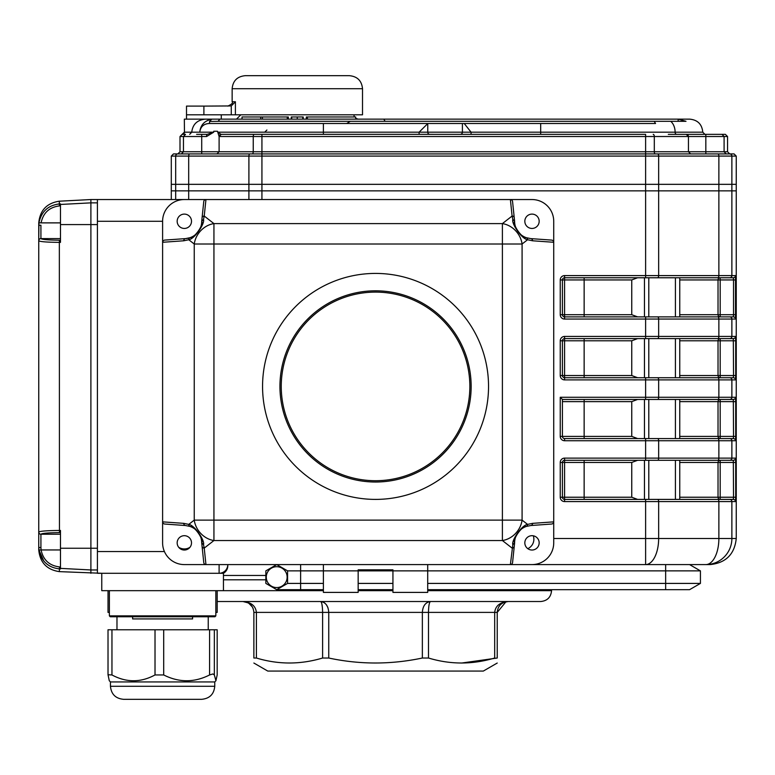 <?xml version="1.0" encoding="UTF-8"?>
<svg xmlns="http://www.w3.org/2000/svg" width="775" height="775" viewBox="0 0 775 775"><rect width="100%" height="100%" fill="white"/><g stroke="black" fill="none" stroke-linecap="round" stroke-linejoin="round"><path stroke-width="1.16" d="M275.086 601.526L243.001 601.526C251.158 602.252 255.624 605.866 256.409 612.395L256.409 658.023L253.871 658.023C253.871 664.669 253.871 664.669 253.871 658.023C253.871 664.669 253.871 664.669 253.871 658.023L253.871 612.395C253.231 605.866 249.608 602.252 243.001 601.526L248.271 602.892M497.23 663.042L483.338 671.063L267.762 671.063L253.871 663.042M428.498 658.023L422.356 658.023L422.356 612.395C422.83 605.866 425.523 602.252 430.454 601.526C429.263 602.252 428.614 605.866 428.498 612.395L428.498 658.023C450.449 664.659 472.508 664.659 494.683 658.023L494.683 612.395C495.467 605.866 499.943 602.252 508.1 601.526C501.493 602.252 497.87 605.866 497.23 612.395L497.23 658.023C497.23 664.669 497.23 664.669 497.23 658.023C497.23 664.669 497.23 664.669 497.23 658.023L461.59 663.042M328.745 658.023L322.603 658.023L322.603 612.395C322.487 605.866 321.838 602.252 320.647 601.526C325.568 602.252 328.271 605.866 328.745 612.395L328.745 658.023C359.784 664.659 390.988 664.659 422.356 658.023M256.409 658.023C278.361 664.659 300.429 664.659 322.603 658.023M427.703 590.666L551.558 590.666C550.909 597.263 547.286 600.887 540.688 601.526L217.194 601.526M265.844 579.797L223.442 579.797M551.558 590.666L551.558 589.678M503.934 602.359L508.1 601.526L472.411 601.526M327.941 607.658L326.391 604.732M324.667 602.969L323.679 602.32M428.498 612.027L428.556 609.838M508.1 601.526L502.278 602.611M321.867 603.919L322.419 607.842M253.871 612.395L497.23 612.395L505.978 601.739M248.688 603.134L252.495 607.106M252.912 607.949L253.115 608.433M637.592 438.563L631.751 436.393L631.751 401.624L637.592 399.454M679.752 438.563L679.752 399.454L733.315 399.454L562.417 399.454L562.417 436.393L631.751 436.393M637.592 316.878L631.751 314.708L631.751 279.94L637.592 277.77M679.752 316.878L679.752 277.77L733.315 277.77L564.587 277.77A2.17 2.17 0 0 0 562.417 279.94L562.417 314.708L631.751 314.708M637.592 499.4L631.751 497.23L631.751 462.462L637.592 460.292M679.752 499.4L679.752 460.292L733.315 460.292L564.587 460.292L564.587 458.122A4.35 4.35 0 0 0 560.248 462.462L560.248 497.23A4.35 4.35 0 0 0 564.587 501.58L645.614 501.58L645.614 538.518L658.653 538.518L658.653 501.58L645.614 501.58L645.614 499.4L733.315 499.4L729.701 499.4L733.315 499.4L733.538 497.23L733.315 460.292A2.17 2.17 90 0 0 735.494 458.122L731.871 458.122A2.17 2.17 90 0 1 729.701 460.292L733.315 460.292M637.592 377.725L631.751 375.546L631.751 340.787L637.592 338.607M679.752 377.725L679.752 338.607L733.315 338.607L564.587 338.607L564.587 336.437A4.35 4.35 0 0 0 560.248 340.787L560.248 375.546A4.35 4.35 0 0 0 564.587 379.895L564.587 377.725L733.315 377.725L729.701 377.725L733.315 377.725L733.538 375.546L733.315 338.607A2.17 2.17 -90 0 0 735.494 336.437L731.871 336.437L731.871 319.058L658.653 319.058A2.17 1.085 -90 0 0 657.558 316.878L729.701 316.878A2.17 2.17 90 0 1 731.871 319.058L735.494 319.058L735.494 275.6A2.17 2.17 -90 0 1 733.315 277.77L733.538 279.94L720.188 279.94L720.188 316.878L733.315 316.878A2.17 2.17 90 0 1 735.494 319.058M38.75 549.921L38.75 532.067C40.029 531.117 46.897 530.584 59.346 530.458L60.479 530.449L60.479 568.937L59.346 568.879C48.147 567.533 41.346 561.255 38.944 550.037L38.75 547.121L38.75 549.921C39.971 562.514 46.829 569.751 59.346 571.63L101.767 573.287L101.767 590.666L223.442 590.666L223.442 573.287L219.102 573.287A8.69 8.69 0 0 0 227.792 564.587A8.69 8.69 0 0 1 219.102 573.287L97.418 573.287L97.418 199.543L205.947 199.543L184.334 199.543L205.947 199.543L204.232 216.031A2.17 2.044 -174.1 0 0 202.072 217.843L203.757 201.636A2.315 2.17 95.9 0 1 205.947 199.543L531.999 199.543A21.729 21.729 0 0 1 553.728 221.272L553.728 242.284L532.58 240.783A2.17 1.967 -85.9 0 0 530.768 238.613L551.48 240.085A2.402 2.17 -175.9 0 1 553.728 242.284L553.728 521.856A2.402 2.17 175.9 0 1 551.48 524.045L530.768 525.528A2.17 1.967 -94.1 0 0 532.58 523.357L553.728 521.856L553.728 542.858A21.729 21.729 0 0 1 531.999 564.587L645.614 564.587L645.614 538.518L553.728 538.518M184.334 199.543A21.729 21.729 0 0 0 162.605 221.272L162.605 521.856L183.752 523.357A2.17 1.967 94.1 0 0 185.564 525.528L164.852 524.045A2.402 2.17 -175.9 0 1 162.605 521.856L162.605 542.858A21.729 21.729 0 0 0 184.334 564.587L205.947 564.587A2.315 2.17 84.1 0 1 203.757 562.505L202.072 546.288A2.17 2.044 -5.9 0 0 204.232 548.109L205.947 564.587L531.999 564.587L510.386 564.587L512.827 544.689C511.287 540.524 521.808 525.092 527.562 524.384L532.58 523.357M564.587 336.437L645.614 336.437L645.614 319.058L564.587 319.058L564.587 316.878L657.558 316.878M564.587 458.122L645.614 458.122L645.614 440.733L564.587 440.733L564.587 438.563L733.315 438.563L733.538 436.393L735.708 436.393L735.494 440.733A2.17 2.17 -90 0 0 733.315 438.563L720.188 438.563A2.17 2.16 90 0 1 718.028 436.393L718.028 401.624L679.752 401.624M720.188 438.563L720.188 436.393L733.538 436.393L733.315 399.454A2.17 2.17 -90 0 0 735.494 397.275L731.871 397.275L731.871 379.895A2.17 2.17 -90 0 0 729.701 377.725M631.751 462.462L562.417 462.462L562.417 497.23A2.17 2.17 0 0 0 564.587 499.4L645.614 499.4M564.587 319.058A4.35 4.35 0 0 1 560.248 314.708L560.248 279.94A4.35 4.35 0 0 1 564.587 275.6L718.871 275.6A2.17 1.085 -90 0 1 717.776 277.77L720.188 277.77A2.17 2.16 -90 0 0 718.028 279.94L679.752 279.94M184.45 132.186L191.745 132.186C192.694 124.252 197.276 119.902 205.491 119.147L184.334 119.147L184.45 132.186A2.17 2.16 -90 0 1 182.29 134.356L185.516 134.356L183.452 136.526L183.452 151.745L181.379 153.915L173.474 153.915L171.294 156.085L171.294 184.334L175.673 184.334L171.294 184.334L171.294 190.853L718.871 190.853L718.871 275.6L731.871 275.6A2.17 2.17 -90 0 1 729.701 277.77L733.315 277.77M657.558 338.607A2.17 1.085 -90 0 0 658.653 336.437L718.871 336.437A2.17 1.085 -90 0 1 717.776 338.607L720.188 338.607A2.17 2.16 90 0 0 718.028 340.787L679.752 340.787M717.776 316.878A2.17 1.085 90 0 1 718.871 319.058L718.871 336.437L731.871 336.437A2.17 2.17 -90 0 1 729.701 338.607L733.315 338.607M657.558 460.292A2.17 1.085 -90 0 0 658.653 458.122L718.871 458.122A2.17 1.085 90 0 1 717.776 460.292L720.188 460.292A2.17 2.16 -90 0 0 718.028 462.462L679.752 462.462M720.188 499.4L733.315 499.4A2.17 2.17 -90 0 1 735.494 501.58L735.708 497.23L720.188 497.23L720.188 499.4A2.17 2.16 -90 0 1 718.028 497.23L718.028 462.462L720.188 462.462L720.188 497.23L679.752 497.23M171.294 199.543L171.294 190.853L736.25 190.853L736.25 538.518C734.593 554.241 725.884 562.931 710.142 564.587L645.614 564.587A26.079 13.039 -90 0 0 658.653 538.518L718.871 538.518L718.871 501.58A2.17 1.085 -90 0 0 717.776 499.4M733.315 377.725A2.17 2.17 -90 0 1 735.494 379.895L735.708 375.546L718.028 375.546L718.028 340.787L720.188 340.787L720.188 338.607M564.587 440.733A4.35 4.35 0 0 1 560.248 436.393L560.248 397.275L562.417 399.454M733.315 316.878L733.538 314.708L735.708 314.708M300.613 564.587L300.613 583.41L287.573 583.41L276.714 589.678L287.573 583.41L287.573 570.865L700.426 570.865L689.566 564.587L705.831 564.587A26.079 26.04 -90 0 0 731.871 538.518L731.871 501.58A2.17 2.17 -90 0 0 729.701 499.4M564.587 460.292A2.17 2.17 0 0 0 562.417 462.462A2.17 2.17 0 0 1 564.587 460.292L564.587 497.23L631.751 497.23M564.587 438.563A2.17 2.17 0 0 1 562.417 436.393A2.17 2.17 0 0 0 564.587 438.563M564.587 377.725A2.17 2.17 0 0 1 562.417 375.546L564.587 375.546L564.587 377.725A2.17 2.17 0 0 1 562.417 375.546L562.417 340.787A2.17 2.17 0 0 1 564.587 338.607L564.587 375.546L631.751 375.546M564.587 316.878A2.17 2.17 0 0 1 562.417 314.708A2.17 2.17 0 0 0 564.587 316.878L564.587 275.6M227.792 564.587L227.792 565.76A8.69 8.69 0 0 1 223.442 573.287M736.25 156.085L718.871 156.085L718.871 184.334L731.871 184.334L175.673 184.334L718.871 184.334L718.871 190.853L736.25 190.853L736.25 184.334L731.871 184.334L736.25 184.334L736.25 156.085L734.07 153.915L252.156 153.915A2.17 1.085 -90 0 0 253.241 151.745L688.442 151.745L690.622 153.915M427.703 564.587L427.703 592.4L392.935 592.4L392.935 569.819L358.166 569.819L358.166 592.4L323.398 592.4L323.398 564.587M375.546 273.42A112.995 112.995 0 0 0 262.56 386.415A112.995 112.995 0 0 0 375.546 499.4A112.995 112.995 0 0 0 488.541 386.415A112.995 112.995 0 0 0 375.546 273.42M514.261 217.843A2.17 2.044 174.1 0 0 512.101 216.031L510.386 199.543A2.315 2.17 84.1 0 1 512.575 201.636L514.61 221.272C512.43 224.217 521.362 238.022 526.303 237.693L530.768 238.613M532.58 240.783L527.562 239.746C521.808 239.049 511.287 223.617 512.827 219.441L512.101 216.031L502.394 223.607A21.729 18.707 -128 0 1 522.088 244.018L502.394 244.018L502.394 223.607L213.939 223.607A21.729 18.707 128 0 0 194.244 244.018L188.771 239.746L183.752 240.783L162.605 242.284A2.402 2.17 175.9 0 1 164.852 240.085L185.564 238.613A2.17 1.967 85.9 0 0 183.752 240.783M512.827 219.441L514.61 221.185M530.768 525.528L526.303 526.438A2.17 1.947 -109.1 0 0 527.562 524.384L522.088 520.112A21.729 18.707 128 0 1 502.394 540.533L502.394 520.112L522.088 520.112L522.088 244.018L527.562 239.746A2.17 1.947 -70.9 0 0 526.303 237.693A17.379 17.379 0 0 1 514.61 221.272M201.723 221.185L203.505 219.441C205.036 223.617 194.525 239.049 188.771 239.746A2.17 1.947 70.9 0 1 190.03 237.693C194.971 238.022 203.903 224.217 201.713 221.272L202.072 217.843M183.752 523.357L188.771 524.384L194.244 520.112L213.939 520.112L213.939 540.533A21.729 18.707 -128 0 1 194.244 520.112L194.244 244.018L213.939 244.018L213.939 223.607L204.232 216.031L203.505 219.441M196.307 233.876A17.379 17.379 0 0 1 185.564 238.613L190.03 237.693M203.505 544.689L201.713 542.858C203.903 539.913 194.971 526.109 190.03 526.438A2.17 1.947 109.1 0 1 188.771 524.384C194.525 525.092 205.036 540.524 203.505 544.689L204.232 548.109L213.939 540.533L502.394 540.533L512.101 548.109A2.17 2.044 5.9 0 0 514.261 546.288L512.575 562.505A2.315 2.17 95.9 0 1 510.386 564.587M202.072 546.288L201.723 542.955M201.713 542.858A17.379 17.379 0 0 0 190.03 526.438L185.564 525.528M520.025 530.255A17.379 17.379 0 0 1 526.303 526.438C521.362 526.109 512.43 539.913 514.61 542.858L512.827 544.689M514.61 542.955L514.261 546.288M201.713 221.272A17.379 17.379 0 0 1 197.867 232.18M197.761 232.306A17.379 17.379 0 0 1 197.063 233.11M184.334 214.103A7.169 7.169 0 0 0 178.124 224.857A7.169 7.169 0 0 0 190.543 224.857A7.169 7.169 0 0 0 184.334 214.103M531.999 214.103A7.169 7.169 0 0 0 525.789 224.857A7.169 7.169 0 0 0 538.208 224.857A7.169 7.169 0 0 0 531.999 214.103M184.334 564.587L205.947 564.587L184.334 564.587M184.334 535.69A7.169 7.169 0 0 0 178.124 546.443A7.169 7.169 0 0 0 190.543 546.443A7.169 7.169 0 0 0 184.334 535.69M514.61 542.858A17.379 17.379 0 0 1 518.465 531.95M518.562 531.824A17.379 17.379 0 0 1 519.269 531.02M531.999 535.69A7.169 7.169 0 0 0 525.789 546.443A7.169 7.169 0 0 0 538.208 546.443A7.169 7.169 0 0 0 531.999 535.69M375.546 292.107A94.308 94.308 0 0 0 293.88 433.564A94.308 94.308 0 0 0 457.221 433.564A94.308 94.308 0 0 0 375.546 292.107M375.546 290.809A95.606 95.606 0 0 1 458.345 434.213A95.606 95.606 0 0 1 292.747 434.213A95.606 95.606 0 0 1 375.546 290.809M527.794 548.671A10.433 10.433 0 0 0 533.316 535.816M178.696 547.286A10.433 10.433 0 0 0 189.972 547.286M60.479 549.95L41.094 549.95L40.92 547.615L41.094 549.95L38.944 550.037L43.865 561.168M38.944 222.783C41.346 211.575 48.147 205.288 59.346 203.951L59.452 205.917C49.309 207.196 43.197 212.844 41.094 222.88L38.944 222.783L38.75 240.763L38.75 225.709A2.17 0.494 -0 0 1 40.92 225.215L40.92 238.593C41.976 239.533 48.147 240.066 59.452 240.202L60.479 240.211M38.75 225.709L38.75 222.909C39.971 210.306 46.829 203.069 59.346 201.2L59.346 203.951L60.479 203.893L60.479 242.372L59.346 242.372L59.452 532.619C48.147 532.754 41.976 533.297 40.92 534.227A2.17 2.17 0.7 0 1 38.75 532.067L38.75 240.763A2.17 2.17 0 0 1 40.92 238.593A2.17 2.17 -0.7 0 0 38.75 240.763C40.029 241.713 46.897 242.246 59.346 242.372L59.452 240.202M38.75 547.121A2.17 0.494 -0 0 0 40.92 547.615L40.92 534.227A2.17 2.17 -0 0 1 38.75 532.067M60.479 568.375L90.898 569.964L90.898 573.287L90.898 199.543L97.418 199.543M59.346 201.2L90.898 199.543L90.898 202.856L97.418 202.856M97.418 569.964L90.898 569.964L90.898 548.245L97.418 548.245L97.418 224.585L90.898 224.585L90.898 202.856L60.479 204.455M60.479 548.245L90.898 548.245L90.898 224.585L60.479 224.585M192.588 618.915L132.622 618.915L132.622 616.745L162.605 616.745L110.234 616.745L109.372 615.873L215.838 615.873L214.975 616.745L162.605 616.745L192.588 616.745L192.588 618.915M109.372 612.395L108.016 612.395L108.035 590.666L108.016 612.395M217.194 612.395L217.194 590.666L217.194 612.395L215.838 612.395M217.174 674.957L217.174 629.775L217.174 674.957L215.925 680.75L214.346 674.957L212.941 673.95L209.589 674.957C194.331 682.678 179.035 682.678 163.699 674.957L155.019 674.957C140.701 682.678 126.354 682.678 111.958 674.957L108.025 674.754L109.285 680.75L110.457 681.932L214.752 681.932L215.925 680.76M209.589 674.957L209.589 629.775L214.346 629.775L214.346 674.957M155.019 674.957L155.019 629.775L163.699 629.775L163.699 674.957M108.035 674.599L108.016 629.775L111.958 629.775L111.958 674.957M214.752 686.272C213.987 694.197 209.638 698.537 201.713 699.312L123.496 699.312C115.572 698.537 111.232 694.197 110.457 686.272L214.752 686.272L214.752 681.932M155.019 629.775L111.958 629.775M209.589 629.775L163.699 629.775M217.174 629.775L214.346 629.775M231.27 105.933L203.893 106.107L203.893 114.797L231.27 114.797L231.27 105.933L235.406 101.767L235.406 114.797L231.27 114.797M186.504 119.147L186.504 114.797L203.893 114.797L186.504 114.797L186.504 106.107L203.893 106.107M232.142 88.728C232.907 80.803 237.257 76.463 245.171 75.688L349.477 75.688C357.391 76.463 361.741 80.803 362.516 88.728L232.142 88.728L232.142 101.767L235.406 101.767M235.406 114.797L362.516 114.797L362.516 88.728M218.104 121.317L209.541 121.472A231.144 231.144 133.8 0 1 211.633 119.311C204.464 120.706 200.512 124.998 199.776 132.186C200.473 126.761 203.602 123.864 209.143 123.496L462.404 123.496L346.687 123.496L350.329 121.317L218.104 121.317L219.829 119.147L678.154 119.147L686.001 121.317L670.772 121.317A13.039 9.717 90 0 1 675.112 132.186L702.78 132.186C702.005 124.262 697.665 119.922 689.74 119.147L678.154 119.147L678.154 121.317M211.633 119.311L205.491 119.147M385.107 121.317A622.373 440.084 -0 0 0 383.809 119.147M350.329 121.317L654.216 121.317L655.543 123.496L540.688 123.496L540.688 132.186L675.112 132.186A2.17 1.618 -90 0 0 676.73 134.356L686.272 134.356A2.17 2.17 0 0 1 688.442 136.526L688.442 151.745L724.092 151.745L726.165 153.915M323.398 123.496L323.398 132.186L217.736 132.186L221.04 134.337A2.17 2.16 -0 0 0 219.102 136.487L217.494 131.256L217.736 132.186L217.494 131.256L213.726 131.256L213.726 132.186L206.576 136.526L180.003 136.526L180.003 151.745L219.102 151.745L216.932 153.915M427.839 123.496L419.101 132.186L427.761 132.186A2.17 2.17 -90 0 0 429.922 134.356M654.216 121.317L670.772 121.317M464.235 123.496L462.404 123.496L462.404 132.186L471.064 132.186L464.235 123.496L540.688 123.496M248.901 199.543L248.901 156.085L175.673 156.085A2.17 2.17 -90 0 1 177.843 153.915L261.931 153.915L261.931 156.085L248.901 156.085A2.17 1.085 -90 0 1 249.986 153.915M705.831 134.356L705.831 136.526L688.442 136.526L686.272 134.356L725.371 134.356L727.551 136.526L727.551 151.745L729.721 153.915A2.17 2.17 -90 0 1 731.871 156.085L731.871 275.6L735.494 275.6M177.824 153.915L180.003 151.745M668.312 134.356L704.95 134.356L702.78 132.186M722.029 134.356L724.092 136.526L724.092 151.745L727.551 151.745M221.04 134.337L645.614 134.356L645.614 136.526L253.241 136.526A2.17 1.085 -90 0 1 254.326 134.356M261.931 153.915L261.931 134.356L221.272 134.356L219.102 136.526L219.102 151.745L253.241 151.745L253.241 136.526L219.102 136.526A2.17 2.17 0 0 1 220.245 134.618L219.732 135.005M196.608 134.356L207.187 134.356A2.17 0.61 90 0 0 206.576 136.526M201.713 153.915L201.713 134.356L207.187 134.356L213.726 132.186M213.425 132.186L191.745 132.186L189.691 134.356M184.334 132.186L180.003 136.526M203.893 114.797L221.272 114.797L221.272 119.147M303.209 119.147L303.209 116.977L291.264 116.977L291.264 119.147M302.763 116.977L302.763 119.147M291.71 116.977L291.71 119.147M242.013 119.147L242.013 116.977L260.729 116.977L260.729 119.147M288.319 119.147L288.319 116.977L260.729 116.977M287.263 116.977L287.263 119.147M262.425 116.977L262.425 119.147M306.328 119.147L306.328 116.977L355.715 116.977L355.715 119.147M307.384 116.977L307.384 119.147M209.541 123.496L209.541 121.472M203.893 119.147L219.829 119.147M276.714 566.709A10.433 10.433 0 0 1 285.743 582.354A10.433 10.433 0 0 1 267.675 582.354A10.433 10.433 0 0 1 276.714 566.709M276.559 564.684L265.844 570.865L265.844 583.41L276.714 589.678L323.398 589.678M358.166 589.678L392.935 589.678M427.703 589.678L689.566 589.678L700.426 583.41L665.657 583.41L665.657 589.678M300.613 589.678L300.613 583.41L323.398 583.41M358.166 583.41L392.935 583.41M427.703 583.41L665.657 583.41L665.657 564.587M700.426 570.865L700.426 583.41M287.573 570.865L276.714 564.587M223.442 590.666L323.398 590.666M358.166 590.666L392.935 590.666M223.442 575.457L265.844 575.457M648.791 438.563L648.791 399.454M675.413 438.563L675.413 399.454M644.451 438.563L644.451 399.454M648.791 316.878L648.791 277.77M675.413 316.878L675.413 277.77M644.451 316.878L644.451 277.77M648.791 499.4L648.791 460.292M675.413 499.4L675.413 460.292M644.451 499.4L644.451 460.292M648.791 377.725L648.791 338.607M675.413 377.725L675.413 338.607M644.451 377.725L644.451 338.607M631.751 279.94L584.147 279.94L584.147 277.77M584.147 316.878L584.147 279.94L562.417 279.94A2.17 2.17 0 0 1 564.587 277.77M679.752 314.708L718.028 314.708L718.028 279.94L720.188 279.94L720.188 277.77M735.708 279.94L733.538 279.94L733.538 314.708L718.028 314.708A2.17 2.16 -90 0 0 720.188 316.878M631.751 340.787L584.147 340.787L584.147 338.607M584.147 377.725L584.147 340.787L562.417 340.787A2.17 2.17 0 0 1 564.587 338.607M679.752 375.546L718.028 375.546A2.17 2.16 90 0 0 720.188 377.725L720.188 340.787L735.708 340.787L735.494 336.437M631.751 401.624L562.417 401.624M584.147 438.563L584.147 399.454M679.752 436.393L720.188 436.393L720.188 401.624L718.028 401.624A2.17 2.16 -90 0 1 720.188 399.454L720.188 401.624L735.708 401.624L735.494 397.275M729.701 399.454A2.17 2.17 -90 0 0 731.871 397.275L718.871 397.275L718.871 379.895A2.17 1.085 -90 0 0 717.776 377.725M584.147 499.4L584.147 460.292M562.417 497.23A2.17 2.17 0 0 0 564.587 499.4L564.587 497.23L560.248 497.23M720.188 460.292L720.188 462.462L735.708 462.462L735.494 458.122M645.614 277.77L645.614 136.526L654.303 136.526L654.303 151.745A2.17 1.085 -90 0 0 655.388 153.915M657.558 277.77A2.17 1.085 90 0 0 658.653 275.6L658.653 156.085A2.17 1.085 -90 0 0 657.558 153.915M735.708 340.787L735.708 375.546M735.494 379.895L658.653 379.895A2.17 1.085 -90 0 0 657.558 377.725M735.708 401.624L735.708 436.393M735.494 440.733L731.871 440.733A2.17 2.17 -90 0 0 729.701 438.563M645.614 460.292L645.614 458.122L658.653 458.122L658.653 440.733L718.871 440.733L718.871 458.122L731.871 458.122L731.871 440.733L718.871 440.733A2.17 1.085 -90 0 0 717.776 438.563M735.708 462.462L735.708 497.23M735.494 501.58L658.653 501.58A2.17 1.085 90 0 0 657.558 499.4M705.831 564.587A26.079 13.039 -90 0 0 718.871 538.518L736.25 538.518M171.294 156.085L175.673 156.085L175.673 199.543M189.768 153.915A2.17 1.085 -90 0 0 188.683 156.085L188.683 199.543M717.776 153.915A2.17 1.085 -90 0 1 718.871 156.085L261.931 156.085L261.931 199.543M560.248 397.275L645.614 397.275L645.614 379.895L564.587 379.895M564.587 499.4L564.587 501.58M717.776 399.454A2.17 1.085 -90 0 0 718.871 397.275L658.653 397.275L658.653 379.895L645.614 379.895L645.614 377.725M657.558 399.454A2.17 1.085 -90 0 0 658.653 397.275L645.614 397.275L645.614 399.454M657.558 438.563A2.17 1.085 -90 0 1 658.653 440.733L645.614 440.733L645.614 438.563M645.614 338.607L645.614 336.437L658.653 336.437L658.653 319.058L645.614 319.058L645.614 316.878M560.248 279.94L562.417 279.94M562.417 462.462L560.248 462.462M560.248 436.393L562.417 436.393M560.248 375.546L562.417 375.546M562.417 340.787L560.248 340.787M560.248 314.708L562.417 314.708M219.102 573.287L219.102 564.587M97.418 551.558L164.416 551.558M162.605 221.272L97.418 221.272M213.939 244.018L213.939 520.112L502.394 520.112L502.394 244.018L213.939 244.018M60.479 205.869L59.452 205.917M60.479 532.619L59.452 532.619M59.346 571.63L59.452 566.913L60.479 566.961M41.094 549.95C43.197 559.986 49.309 565.634 59.452 566.913M60.479 534.227L40.92 534.227M60.479 238.593L40.92 238.593M60.479 222.88L41.094 222.88M323.398 134.356L323.398 132.186L419.101 132.186L419.101 134.356M471.064 134.356L471.064 132.186L540.688 132.186L540.688 134.356M727.551 136.526L705.831 136.526L705.831 153.915M427.761 123.525L427.761 132.186L462.404 132.186A2.17 2.17 -90 0 1 460.243 134.356M653.218 134.356A2.17 1.085 90 0 1 654.303 136.526L688.442 136.526M297.242 116.977L297.242 119.147M243.001 601.526L247.157 602.359M109.372 590.666L109.372 615.873M215.838 590.666L215.838 615.873M208.233 629.775L208.233 616.745M116.977 629.775L116.977 616.745M108.016 674.754L108.016 629.775M110.457 686.272L110.457 681.932M232.142 101.767C233.246 102.823 231.793 104.267 227.792 106.107M266.9 130.016L264.73 132.186M353.817 114.797L354.398 116.977M355.715 118.391L358.166 119.147M240.831 114.797L236.482 119.147"/></g></svg>
